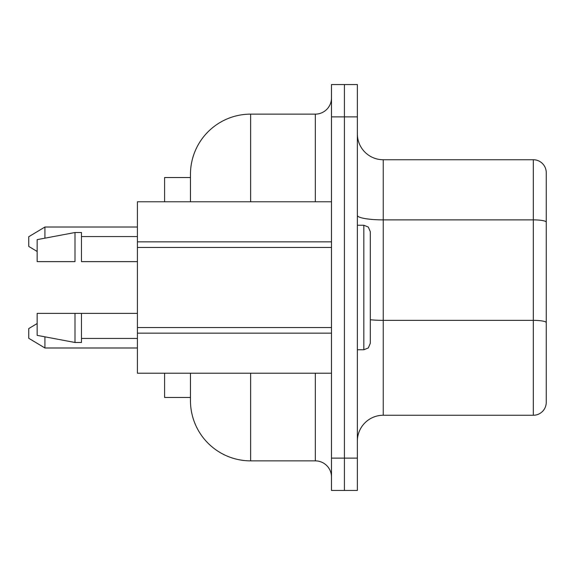 <?xml version="1.0" encoding="UTF-8"?>
<svg xmlns="http://www.w3.org/2000/svg" width="575" height="575" viewBox="0 0 575 575"><rect width="100%" height="100%" fill="white"/><g stroke="black" fill="none" stroke-linecap="round" stroke-linejoin="round"><path stroke-width="0.86" d="M370.3 319.757A25.875 4.492 -0 0 0 383.238 320.354L533.312 320.354L533.312 219.88L383.238 219.88L383.238 415.258A25.875 25.875 0 0 0 357.363 441.133A25.875 25.875 0 0 1 383.238 415.258L533.312 415.258A12.938 12.938 0 0 0 546.25 402.32L546.25 322.884M164.594 373.211L164.594 397.469L190.469 397.469L190.469 400.703L190.469 373.211M164.594 201.789L164.594 177.531L190.469 177.531M37.159 251.469L28.75 246.423L28.75 236.72L44.922 227.017L44.922 238.172M44.922 336.828L44.922 347.983L137.425 347.983M44.922 347.983L28.75 338.28L28.75 328.577L37.159 323.531M331.488 201.789L137.425 201.789L137.425 373.211L331.488 373.211M137.425 241.845L331.488 241.845M137.425 247.444L331.488 247.444M137.425 327.556L331.488 327.556M137.425 333.155L331.488 333.155M75.002 342.484L37.159 335.369L37.159 313.375L75.002 313.375L37.159 313.375L75.002 313.375L75.002 342.484L81.47 342.484L81.47 313.375L137.425 313.375M37.159 313.375L81.47 313.375M75.002 232.516L37.159 239.631L37.159 261.625L75.002 261.625L75.002 232.516L81.47 232.516L81.47 261.625L137.425 261.625L81.47 261.625M75.002 261.625L37.159 261.625M357.363 84.547L357.363 490.453L344.425 490.453L344.425 84.547L357.363 84.547M357.363 215.388A25.875 4.492 0 0 0 383.238 219.88L383.238 159.742A25.875 25.875 0 0 1 357.363 133.867A25.875 25.875 0 0 0 383.238 159.742L533.312 159.742A12.938 12.938 0 0 1 546.25 172.68L546.25 174.297M546.25 222.123A12.938 2.25 180 0 0 533.312 219.88L533.312 159.742A12.938 12.938 0 0 1 546.25 172.68L546.25 322.604A12.938 2.25 180 0 0 533.312 320.354L533.312 415.258A12.938 12.938 0 0 0 546.25 402.32L546.25 322.604M357.363 458.11L344.425 458.11L344.425 116.89L331.488 116.89L331.488 458.11L344.425 458.11L344.425 490.453L331.488 490.453L331.488 458.11M331.488 116.89L331.488 84.547L344.425 84.547L344.425 116.89L357.363 116.89M190.469 400.703A60.159 60.159 0 0 0 250.628 460.863L315.316 460.863L315.316 373.211M315.316 201.789L315.316 114.138L250.628 114.138A60.159 60.159 0 0 0 190.469 174.297L190.469 201.789M315.316 114.138A16.172 16.172 0 0 0 331.488 97.966M331.488 477.034A16.172 16.172 0 0 0 315.316 460.863M363.831 349.758L363.831 225.242L368.331 227.06L370.3 231.711L370.3 343.289L368.331 347.94L363.831 349.758L357.363 349.758M250.628 373.211L250.628 460.863M250.628 114.138L250.628 201.789M44.922 227.017L137.425 227.017M357.363 225.242L363.831 225.242M137.425 338.438L81.47 338.438M137.425 236.562L81.47 236.562"/></g></svg>
